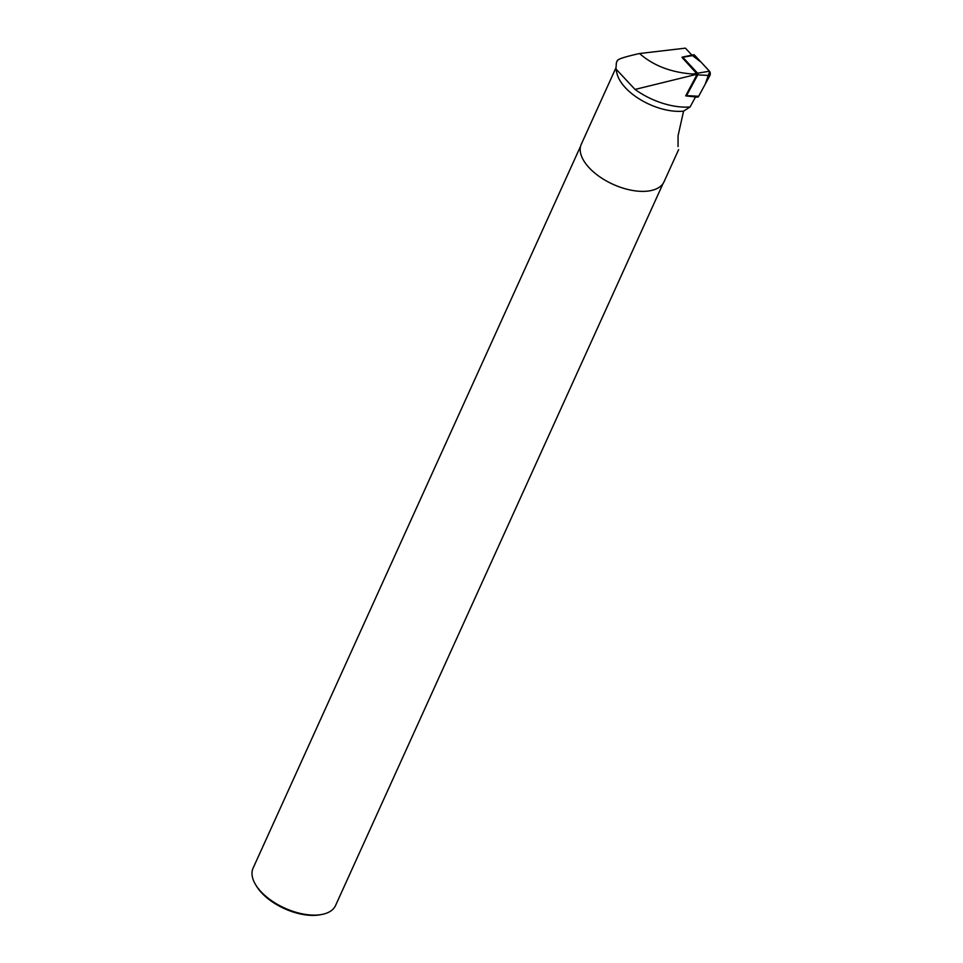 <?xml version="1.0" encoding="UTF-8"?>
<svg xmlns="http://www.w3.org/2000/svg" width="963" height="963" viewBox="0 0 963 963"><rect width="100%" height="100%" fill="white"/><g stroke="black" fill="none" stroke-linecap="round" stroke-linejoin="round"><path stroke-width="1.44" d="M696.718 75.054L685.716 95.77A1.095 0.65 -92.8 0 0 686.547 95.626L697.754 74.873A1.095 0.65 -92.8 0 0 697.597 73.2L682.815 57.25A1.095 0.65 -92.8 0 0 681.985 57.407L696.562 73.405L696.718 75.054L694.961 74.741L635.038 89.439L615.935 68.963L616.38 62.727L617.5 60.236M682.37 57.082L693.529 54.795A2.829 1.685 87.2 0 1 694.684 55.252L709.466 71.202A2.829 1.685 87.2 0 1 709.887 75.511L698.669 96.264A2.829 1.685 87.2 0 1 697.368 97.131L686.041 95.951M691.903 55.132L685.439 48.15L639.564 53.519C653.287 65.616 671.055 72.454 692.866 74.031L694.961 74.741M695.611 96.782L690.11 106.953L683.561 111.154L678.072 135.723L678.048 146.557M615.911 68.975L616.946 73.393A45.442 23.473 24.4 0 0 683.429 111.166A45.442 23.473 24.4 0 0 683.561 111.154M635.038 89.439A51.99 26.856 24.4 0 0 690.11 106.953M615.778 68.192L581.315 144.161A45.442 23.473 24.4 0 0 598.914 176.229A45.442 23.473 24.4 0 0 647.148 191.168A45.442 23.473 24.4 0 0 664.073 181.706L678.638 149.614M639.564 53.519C624.602 56.877 617.307 59.261 617.692 60.633M663.086 183.476L335.569 905.497A45.273 23.377 -155.6 0 1 321.389 914.549L319.692 914.85A43.479 22.462 -155.6 0 1 256.531 886.201L255.628 884.72A45.273 23.377 -155.6 0 1 253.113 868.096L580.641 146.075M321.389 914.549A45.273 23.377 -155.6 0 1 255.628 884.72M696.562 73.405L692.866 74.031M692.553 55.613L701.208 62.294L709.695 71.503L705.145 84.299L698.681 96.264L697.068 97.058M697.597 73.2L709.466 71.202M694.684 55.252L682.815 57.25M686.547 95.626L698.669 96.264M709.887 75.511L697.754 74.873"/></g></svg>
